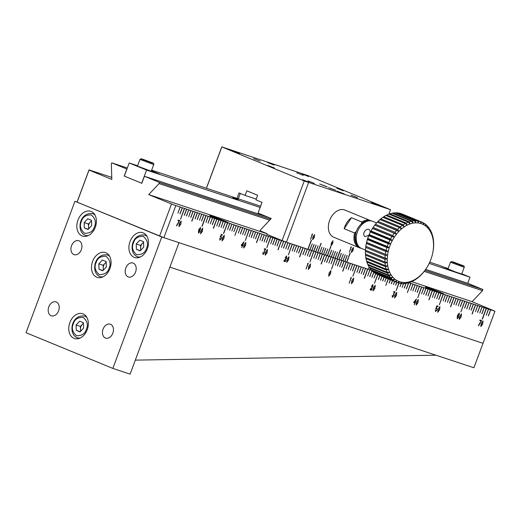 <?xml version="1.0" encoding="UTF-8"?>
<svg xmlns="http://www.w3.org/2000/svg" width="521" height="521" viewBox="0 0 521 521"><rect width="100%" height="100%" fill="white"/><g stroke="black" fill="none" stroke-linecap="round" stroke-linejoin="round"><path stroke-width="0.78" d="M408.887 282.727L410.776 283.346L407.363 292.522L410.945 283.404L412.951 284.069L410.808 290.23L413.081 284.114L415.107 284.785L412.834 290.9L415.237 284.824L417.262 285.495L415.12 291.656L417.393 285.541L419.418 286.211L417.145 292.327L419.548 286.257L421.535 286.908L417.77 297.68L421.75 286.98L423.729 287.638L421.587 293.798L423.86 287.683L425.891 288.354L423.612 294.469L426.015 288.393L428.047 289.064L425.898 295.225L428.177 289.109L430.203 289.78L427.93 295.895L430.333 289.826L432.332 290.484L428.926 299.66L432.508 290.542L434.514 291.206L432.371 297.367L434.644 291.252L436.67 291.923L434.397 298.038L436.8 291.962L438.825 292.633L436.683 298.793L438.956 292.678L440.981 293.349L438.708 299.464L441.111 293.395L443.097 294.046L439.333 304.818L443.312 294.118L445.292 294.775L443.15 300.936L445.422 294.821L447.448 295.492L445.175 301.607L447.578 295.531L449.603 296.202L447.461 302.362L449.734 296.247L451.766 296.918L449.486 303.033L451.889 296.963L453.895 297.621L450.489 306.797L454.071 297.68L456.077 298.344L453.928 304.505L456.207 298.39L458.233 299.061L455.96 305.176L458.363 299.1L460.388 299.77L458.246 305.931L460.518 299.816L462.544 300.487L460.271 306.602L462.674 300.532L464.654 301.184L460.89 311.955L464.869 301.255L466.855 301.913L464.712 308.074L466.985 301.959L469.011 302.629L466.738 308.745L469.141 302.668L471.166 303.339L469.024 309.5L471.297 303.385L473.322 304.056L471.049 310.171L473.452 304.101L475.458 304.759L472.046 313.935L475.634 304.818L477.633 305.482L475.491 311.643L477.764 305.527L479.795 306.198L477.516 312.313L479.919 306.237L481.951 306.908L479.802 313.069L482.075 306.954L484.107 307.624L481.834 313.74L484.237 307.67L486.217 308.321L482.453 319.093L486.432 308.393L488.418 309.051L486.275 315.212L488.548 309.096L490.574 309.767L488.301 315.882L490.704 309.806L494.95 311.213L483.013 343.313L178.996 242.669L130.107 374.124L112.862 368.419L26.05 332.724L74.939 201.269L163.9 237.674L483.013 343.313L473.915 367.767L169.898 267.13L178.996 242.669L161.744 236.964L74.939 201.269M135.317 360.122L436.012 355.218M319.783 184.076L327.208 186.837M87.736 218.761L84.148 222.571L84.324 227.931L88.082 229.481L91.67 225.665L91.494 220.305L87.736 218.761M88.622 228.908L88.459 224.004L84.148 222.571M84.324 227.931L88.296 229.247M88.459 224.004L91.507 220.761M88.961 228.543A4.897 3.517 -71.7 0 1 88.55 226.681A4.897 3.517 108.3 0 1 90.257 222.096A4.897 3.517 -71.7 0 1 91.52 221.132M79.667 321.183L76.086 324.993L76.261 330.353L80.019 331.897L83.601 328.087L83.432 322.727L79.667 321.183M80.553 331.323L80.397 326.42L76.086 324.993M76.261 330.353L80.234 331.669M80.397 326.42L83.445 323.183M80.898 330.965A4.897 3.517 -71.7 0 1 80.481 329.103A4.897 3.517 108.3 0 1 82.188 324.518A4.897 3.517 -71.7 0 1 83.458 323.548M161.744 236.964L112.862 368.419M133.246 263.131A7.346 5.275 108.3 0 1 135.636 271.845A7.346 5.275 108.3 0 1 128.381 276.983A7.346 5.275 108.3 0 1 125.685 268.354A7.346 5.275 108.3 0 1 132.998 263.04A7.346 5.275 108.3 0 1 133.246 263.131M110.511 324.277A7.346 5.275 108.3 0 1 112.901 332.984A7.346 5.275 108.3 0 1 105.646 338.122A7.346 5.275 108.3 0 1 102.943 329.493A7.346 5.275 108.3 0 1 110.257 324.179A7.346 5.275 108.3 0 1 110.511 324.277M56.255 301.965A7.346 5.275 108.3 0 1 58.645 310.679A7.346 5.275 108.3 0 1 51.39 315.817A7.346 5.275 108.3 0 1 48.687 307.188A7.346 5.275 108.3 0 1 56.001 301.874A7.346 5.275 108.3 0 1 56.255 301.965M78.99 240.826A7.346 5.275 108.3 0 1 81.38 249.533A7.346 5.275 108.3 0 1 74.125 254.671A7.346 5.275 108.3 0 1 71.429 246.042A7.346 5.275 108.3 0 1 78.743 240.728A7.346 5.275 108.3 0 1 78.99 240.826M143.249 232.88A13.058 9.378 -71.7 0 0 142.8 232.718A13.058 9.378 -71.7 0 0 129.801 242.161A13.058 9.378 -71.7 0 0 134.6 257.504A13.058 9.378 -71.7 0 0 147.495 248.367A13.058 9.378 -71.7 0 0 143.249 232.88M91.162 211.461A13.058 9.378 -71.7 0 0 90.719 211.298A13.058 9.378 -71.7 0 0 77.714 220.748A13.058 9.378 -71.7 0 0 82.513 236.085A13.058 9.378 -71.7 0 0 95.408 226.948A13.058 9.378 -71.7 0 0 91.162 211.461M105.835 252.744A13.058 9.378 -71.7 0 0 105.392 252.574A13.058 9.378 -71.7 0 0 92.386 262.024A13.058 9.378 -71.7 0 0 97.186 277.361A13.058 9.378 -71.7 0 0 110.081 268.23A13.058 9.378 -71.7 0 0 105.835 252.744M83.099 313.883A13.058 9.378 -71.7 0 0 82.65 313.72A13.058 9.378 -71.7 0 0 69.651 323.163A13.058 9.378 -71.7 0 0 74.444 338.507A13.058 9.378 -71.7 0 0 87.346 329.37A13.058 9.378 -71.7 0 0 83.099 313.883M334.267 189.768L330.203 188.263M337.38 191.324L344.322 193.91M338.429 191.774L343.235 193.558M343.586 193.675L337.048 191.142L343.586 193.675M390.522 209.689L308.035 175.603L221.777 146.876L304.257 180.963L390.522 209.689L388.868 214.138M309.083 182.259L302.551 179.719L309.083 182.259M378.083 205.098L371.545 202.558L378.083 205.098M308.634 176.541L302.102 174.001L308.634 176.541M239.64 153.702L233.102 151.162L239.64 153.702M326.224 186.538L319.686 183.998L326.224 186.538M328.451 187.573L335.954 190.36M357.549 197.693L351.011 195.154L357.549 197.693M303.294 175.382L296.755 172.842L303.294 175.382M343.359 190.816L336.82 188.283L343.359 190.816M260.174 161.106L253.636 158.566L260.174 161.106M314.43 183.418L307.891 180.878L314.43 183.418M274.137 165.118L267.599 162.585L274.137 165.118M274.365 167.977L267.827 165.444L274.365 167.977M221.777 146.876L206.388 188.25M304.257 180.963L282.089 240.578L266.869 234.32L267.097 233.708L260.181 230.862L260.546 229.885L271.252 218.494L258.045 213.063L262.024 202.363L255.948 199.869L257.648 195.284L246.798 190.816L245.091 195.408L239.015 192.907L236.983 198.384M206.459 188.276L221.79 147.052M331.356 242.949L331.011 245.795L332.685 243.587L333.023 240.735L331.356 242.949M351.395 246.811L349.357 252.053L351.415 246.817L350.64 247.468L351.037 247.345L349.389 252.066M351.766 249.702L351.421 252.548L353.101 250.34L353.44 247.495L351.766 249.702M312.229 234.502L310.575 239.217L312.607 233.968L311.812 234.737M312.958 236.86L312.613 239.706L314.287 237.491L314.625 234.645L312.958 236.86M369.161 267.123L368.347 269.305L346.895 262.2L350.092 252.959L346.68 262.128L344.915 261.549L347.058 255.388L344.785 261.503L342.974 260.904L345.247 254.789L342.844 260.858L341.034 260.259L343.306 254.144L340.903 260.22L339.093 259.621L341.235 253.46L338.963 259.575L337.191 258.989L340.389 249.748L336.976 258.917L335.211 258.331L337.354 252.177L335.081 258.292L333.271 257.693L335.413 251.532L333.14 257.648L331.33 257.048L333.603 250.933L331.2 257.009L329.389 256.404L331.532 250.249L329.259 256.365L327.488 255.778L330.685 246.537L327.273 255.707L325.508 255.121L327.781 249.005L325.378 255.082L323.567 254.482L325.71 248.322L323.437 254.437L321.626 253.838L323.899 247.722L321.496 253.792L319.686 253.193L321.958 247.078L319.555 253.154L317.79 252.568L320.982 243.327L317.576 252.496L315.804 251.91L318.077 245.795L315.674 251.864L313.863 251.265L316.006 245.111L313.733 251.226L311.923 250.627L314.065 244.466L311.792 250.581L309.982 249.982L312.255 243.867L309.852 249.943L308.087 249.357L311.278 240.109L307.872 249.285L286.413 242.18L308.588 182.571M240.298 193.434L238.299 198.814M245.091 195.408L256.234 199.094M258.045 213.063L261.998 202.356M323.88 247.716L321.496 253.792M321.177 243.385L317.576 252.496M318.057 245.788L315.674 251.864M316.117 245.144L313.863 251.265M282.089 240.578L286.413 242.18M350.281 253.024L346.68 262.128M347.162 255.427L344.785 261.503M337.458 252.21L335.081 258.292M163.9 237.674L175.838 205.574L180.09 206.98L177.941 213.141L180.22 207.026L182.246 207.697L179.973 213.812L182.376 207.742L184.356 208.393L180.592 219.165L184.571 208.465L186.557 209.123L184.414 215.284L186.687 209.168L188.713 209.839L186.44 215.955L188.843 209.878L190.868 210.549L188.726 216.71L190.999 210.595L193.024 211.265L190.751 217.381L193.154 211.311L195.16 211.969L191.748 221.145L195.329 212.027L197.335 212.692L195.193 218.853L197.466 212.737L199.491 213.408L197.218 219.523L199.621 213.447L201.647 214.118L199.504 220.279L201.777 214.164L203.809 214.834L201.529 220.95L203.932 214.88L205.919 215.531L202.155 226.303L206.134 215.603L208.12 216.261L205.971 222.421L208.25 216.306L210.276 216.977L208.003 223.092L210.406 217.016L212.431 217.687L210.289 223.848L212.561 217.732L214.587 218.403L212.314 224.518L214.717 218.449L216.723 219.107L213.31 228.283L216.892 219.165L218.898 219.829L216.756 225.99L219.028 219.875L221.054 220.546L218.781 226.661L221.184 220.585L223.209 221.256L221.067 227.416L223.34 221.301L225.365 221.972L223.092 228.087L225.495 222.018L227.482 222.669L223.717 233.441L227.697 222.741L229.676 223.398L227.534 229.559L229.807 223.444L231.838 224.115L229.559 230.23L231.962 224.154L233.994 224.825L231.845 230.985L234.118 224.87L236.15 225.541L233.877 231.656L236.28 225.586L238.279 226.244L234.873 235.42L238.455 226.303L240.461 226.967L238.318 233.128L240.591 227.013L242.617 227.684L240.344 233.799L242.747 227.723L244.772 228.393L242.63 234.554L244.903 228.439L246.928 229.11L244.655 235.225L247.058 229.155L249.045 229.807L245.28 240.578L249.259 229.878L251.239 230.536L249.097 236.697L251.369 230.582L253.395 231.252L251.122 237.368L253.525 231.291L255.564 231.969L253.408 238.123L255.681 232.008L257.706 232.679L255.433 238.794L257.836 232.724L259.842 233.382L256.436 242.558L260.018 233.441L262.024 234.105L259.875 240.266L262.148 234.15L264.18 234.821L261.907 240.936L264.31 234.86L266.335 235.531L264.186 241.692L266.465 235.577L268.491 236.247L266.218 242.363L268.621 236.293L270.601 236.944L266.837 247.716L270.816 237.016L272.802 237.674L270.66 243.835L272.932 237.719L274.958 238.39L272.685 244.505L275.088 238.429L277.113 239.1L274.971 245.261L277.244 239.146L279.269 239.816L276.996 245.932L279.399 239.862L281.405 240.52L277.993 249.696L281.574 240.578L283.58 241.243L281.438 247.403L283.711 241.288L285.736 241.959L283.463 248.074L285.866 241.998L287.898 242.669L285.749 248.83L288.022 242.714L290.054 243.385L287.774 249.5L290.184 243.431L292.164 244.082L288.4 254.854L292.379 244.154L294.365 244.811L292.222 250.972L294.495 244.857L296.521 245.528L294.248 251.643L296.651 245.567L298.676 246.238L296.534 252.398L298.807 246.283L300.832 246.954L298.559 253.069L300.962 247L302.968 247.657L299.555 256.833L303.137 247.716L305.143 248.38L303.001 254.541L305.273 248.426L307.299 249.097L305.026 255.212L307.429 249.136L309.454 249.806L307.312 255.967L309.585 249.852L311.61 250.523L309.337 256.638L311.74 250.568L313.727 251.22L309.962 261.991L313.942 251.291L315.928 251.949L313.779 258.11L316.052 251.995L318.084 252.665L315.811 258.781L318.214 252.705L320.239 253.375L318.09 259.536L320.369 253.421L322.395 254.092L320.122 260.207L322.525 254.137L324.531 254.795L321.118 263.971L324.7 254.854L326.706 255.518L324.563 261.679L326.836 255.564L328.862 256.234L326.589 262.35L328.992 256.273L331.017 256.944L328.875 263.105L331.148 256.99L333.271 257.693L331.03 263.815L333.303 257.706L335.29 258.357L331.525 269.129L335.504 258.429L337.484 259.087L335.342 265.248L337.615 259.132L339.64 259.803L337.367 265.918L339.77 259.842L341.802 260.513L339.653 266.674L341.926 260.559L343.958 261.229L341.678 267.345L344.081 261.275L346.087 261.933L342.681 271.109L346.263 261.991L348.269 262.656L346.12 268.816L348.399 262.701L350.425 263.372L348.152 269.487L350.555 263.411L352.58 264.082L350.438 270.243L352.71 264.127L354.736 264.798L352.463 270.913L354.866 264.844L356.846 265.495L352.867 276.195L357.067 265.567L359.047 266.224L356.905 272.385L359.177 266.27L361.203 266.941L358.93 273.056L361.333 266.98L363.358 267.651L361.216 273.812L363.489 267.696L365.514 268.367L363.241 274.482L365.644 268.413L367.65 269.07L364.238 278.247L367.826 269.129L369.832 269.793L367.683 275.954L369.956 269.839L371.629 270.392M335.524 251.571L333.14 257.648M330.881 246.602L327.273 255.707M327.761 248.999L325.378 255.075M332.685 243.587L330.991 245.788M333.004 240.728L332.665 243.574M351.017 247.338L350.62 247.586M353.101 250.34L351.401 252.542M353.414 247.482L353.075 250.334M312.587 233.962L310.549 239.204M314.287 237.491L312.593 239.693M314.606 234.639L314.267 237.485M323.548 254.469L325.82 248.361M329.37 256.397L331.643 250.288M331.304 257.042L333.583 250.927M337.172 258.983L340.584 249.813M339.067 259.608L341.34 253.499M341.008 260.253L343.28 254.137M342.948 260.897L345.221 254.782M308.061 249.344L311.473 240.174M309.962 249.976L312.235 243.861M311.903 250.614L314.176 244.505M319.666 253.186L321.939 247.071M332.912 241.021L331.473 243.001L331.128 245.515L331.473 243.001L332.912 241.021L332.795 242.812L331.128 245.515M351.883 249.761L351.538 252.268L351.883 249.761L353.303 247.768L353.205 249.566L351.538 252.268M314.515 234.925L313.075 236.912L312.73 239.419L313.075 236.912L314.515 234.925L314.391 236.723L312.73 239.419M351.909 249.767L353.323 247.775M139.817 240.181L136.235 243.991L136.411 249.351L140.169 250.894L143.75 247.084L143.581 241.724L139.817 240.181M140.709 250.321L140.546 245.417L136.235 243.991M136.411 249.351L140.383 250.666M140.546 245.417L143.594 242.18M141.048 249.963A4.897 3.517 -71.7 0 1 140.631 248.1A4.897 3.517 108.3 0 1 142.337 243.509A4.897 3.517 -71.7 0 1 143.607 242.545M366.387 221.542A13.058 9.072 112.4 0 0 356.638 230.569A13.058 9.072 112.4 0 0 357.224 243.841M321.34 184.701L326.589 186.564L321.34 184.701M322.955 185.124L325.716 186.264L322.896 185.268M102.409 260.038L98.821 263.854L98.997 269.214L102.754 270.757L106.343 266.947L106.167 261.588L102.409 260.038M103.295 270.184L103.138 265.28L98.821 263.854M98.997 269.214L102.969 270.529M103.138 265.28L106.18 262.043M103.633 269.826A4.897 3.517 -71.7 0 1 103.223 267.957A4.897 3.517 108.3 0 1 104.929 263.372A4.897 3.517 -71.7 0 1 106.193 262.408M153.734 164.545L151.246 171.233L137.485 166.114L139.967 159.426L141.002 158.755L151.416 162.428C153.343 162.904 154.118 163.614 153.734 164.545L139.967 159.426M143.789 159.726L150.621 162.337L143.789 159.726M329.572 188.088L335.928 190.334L329.572 188.088M331.389 188.752L334.795 189.898L331.389 188.752M447.975 268.882L450.457 262.213L464.218 267.332L461.736 274.02L455.374 271.929M454.279 262.512L461.105 265.117L454.279 262.512M356.468 230.992L355.882 231.871A14.034 9.756 112.4 0 0 359.334 247M368.692 220.884A14.034 9.756 112.4 0 0 361.489 223.476L360.91 224.356M355.882 231.871L354.593 232.978A14.686 10.205 112.4 0 0 359.347 247.755A14.686 10.205 112.4 0 0 361.02 248.217M361.489 223.476L361.919 222.011L351.499 217.732L344.173 228.693L354.593 232.978M371.108 220.865A14.686 10.205 112.4 0 0 370.516 220.591A14.686 10.205 112.4 0 0 370.047 220.416A14.686 10.205 112.4 0 0 361.919 222.011M370.516 220.591L344.909 210.061A14.686 10.205 112.4 0 0 344.44 209.885A14.686 10.205 112.4 0 0 329.747 220.096A14.686 10.205 112.4 0 0 333.733 237.224L359.347 247.755M344.173 228.693A14.686 10.205 -67.6 0 1 351.499 217.732M159.576 236.072L171.513 203.971L148.726 194.6L159.074 183.594L159.498 182.461L144.415 176.261L141.797 183.294L124.219 176.065L126.831 169.032L111.748 162.832L111.331 163.959L111.833 179.432L89.045 170.061L77.108 202.161M111.768 177.407L89.032 169.885L77.095 201.979M494.95 311.213L472.15 301.666L482.498 290.659L482.915 289.526L467.832 283.326L425.683 269.37M333.173 257.661L331.03 263.815M406.497 288.797L408.738 282.766L406.471 288.79M408.575 282.818L406.367 288.758M405.937 283.398L404.342 288.087L406.093 283.378M403.501 283.444L402.179 287.371L403.658 283.411M401.066 283.47L400.024 286.661L401.196 283.509M398.754 283.04L396.207 290.542L398.975 283.098M395.713 285.228L396.781 282.362L395.693 285.221M396.657 282.31L395.582 285.189M394.553 281.444L393.427 284.473L394.684 281.496M391.401 283.802L392.58 280.637L391.382 283.795M392.456 280.585L391.271 283.763M390.353 279.718L389.115 283.046L390.483 279.77M388.23 278.846L385.8 285.384L388.399 278.917M386.152 277.993L384.804 281.62L386.276 278.045M382.779 280.949L384.179 277.179L382.753 280.936M384.055 277.126L382.648 280.904M381.952 276.267L380.493 280.194L382.075 276.319M378.467 279.523L379.978 275.453L378.441 279.51M379.855 275.401L378.337 279.477M377.712 274.521L374.43 283.333L377.92 274.606M375.7 273.538L374.026 278.051L375.83 273.59M373.739 272.294L371.87 277.335L373.857 272.385M371.916 270.686L369.708 276.625L372.027 270.796M329.07 273.05L328.692 276.215L330.555 273.759L330.926 270.594L329.07 273.05M308.706 266.309L308.328 269.474L310.184 267.019L310.562 263.854L308.706 266.309M307.898 263.691L306.061 268.934L308.321 263.098L307.429 263.952M287.149 259.171L286.765 262.337L288.627 259.881L288.999 256.716L287.149 259.171M285.69 258.937L284.127 260.454L283.912 261.288L285.443 261.451L285.847 260.279L285.241 261.295L284.108 260.982L286.537 258.292L286.628 255.967L285.085 257.96L286.504 256.332L286.7 257.263L285.69 258.937M285.163 261.653L283.906 261.288M265.586 252.034L265.202 255.199L267.065 252.744L267.442 249.579L265.586 252.034M264.036 251.324L264.414 252.405L263.138 254.137L262.805 252.861L263.027 254.463L264.427 252.945L264.368 250.972L265.703 249.299L265.638 248.888L264.277 248.843L264.31 249.22L265.384 249.331L264.017 251.311M244.023 244.896L243.639 248.061L245.502 245.606L245.879 242.441L244.023 244.896M241.783 247.455L242.532 245.704L243.073 245.645L242.636 245.424L243.984 241.803L241.321 245.026L241.269 245.554L242.337 245.691L241.783 247.455M241.79 247.625L241.946 247.28L241.764 247.612M222.46 237.758L222.083 240.923L223.939 238.468L224.317 235.303L222.46 237.758M221.223 234.593L220.188 237.153L221.191 236.821L221.197 238.416L220.012 239.862L219.784 238.253L219.921 240.188L221.314 238.611L221.308 236.508L220.578 236.768L221.262 234.991L222.584 235.01L221.373 234.294L221.223 234.593M219.901 240.181L221.314 238.611M200.898 230.621L200.52 233.786L202.376 231.331L202.754 228.165L200.898 230.621M198.488 233.108L199.602 231.956L199.738 229.435L198.794 230.119L200.429 227.742L200.526 229.292L200.533 227.43L198.761 229.683L198.488 233.108M179.341 223.483L178.957 226.648L180.82 224.193L181.191 221.028L179.341 223.483M176.723 225.163L176.678 225.958L179.608 220.429L177.98 220.149L178.039 220.637L179.296 220.969L176.723 225.163M179.276 220.963L178.019 220.624M178.82 220.487L178.097 220.207M351.831 280.585L351.447 283.75L353.31 281.294L353.687 278.129L351.831 280.585M351.421 277.367L349.155 283.196L351.441 277.374L350.581 278.097L351.017 277.967L349.187 283.209M373.394 287.722L373.01 290.887L374.873 288.432L375.244 285.267L373.394 287.722M371.935 287.488L370.379 289.005L370.157 289.839L371.694 290.002L372.092 288.829L371.486 289.845L370.353 289.533L372.782 286.843L372.873 284.518L371.336 286.504L372.749 284.883L372.945 285.814L371.935 287.488M394.951 294.86L394.573 298.025L396.429 295.57L396.807 292.405L394.951 294.86M393.407 294.15L393.778 295.231L392.502 296.963L392.176 295.687L392.398 297.289L393.798 295.772L393.739 293.798L395.068 292.125L395.003 291.714L393.642 291.669L393.681 292.047L394.755 292.157L393.381 294.137M416.513 301.998L416.136 305.163L417.992 302.708L418.37 299.542L416.513 301.998M414.273 304.557L415.022 302.805L415.563 302.747L415.126 302.525L416.474 298.904L413.811 302.128L413.759 302.655L414.833 302.792L414.273 304.557M414.28 304.726L414.436 304.381L414.26 304.713M438.076 309.135L437.692 312.3L439.555 309.845L439.932 306.68L438.076 309.135M436.832 305.97L435.803 308.53L436.806 308.198L436.813 309.793L435.628 311.239L435.4 309.63L435.536 311.565L436.93 309.988L436.924 307.885L436.194 308.145L436.872 306.368L438.2 306.387L436.989 305.671L436.832 305.97M436.904 307.872L436.904 309.982L435.504 311.551M459.639 316.273L459.255 319.438L461.118 316.983L461.495 313.818L459.639 316.273M457.223 318.761L458.337 317.608L458.473 315.088L457.529 315.772L459.164 313.395L459.268 314.945L459.268 313.082L457.497 315.335L457.223 318.761L458.337 317.608M481.202 323.411L480.818 326.576L482.68 324.121L483.052 320.956L481.202 323.411M478.584 325.091L478.532 325.885L481.469 320.356L479.841 320.076L479.9 320.565L481.157 320.897L478.584 325.091M481.137 320.89L479.88 320.552M480.681 320.415L479.958 320.135M111.748 162.832L127.345 167.996M141.803 183.288L124.219 176.065M268.185 217.231L144.415 176.261M482.915 289.526L424.993 270.353M270.562 219.23L159.498 182.461M159.074 183.594L269.65 220.201M424.185 271.356L482.498 290.659M472.15 301.666L411.714 281.659M369.636 267.729L369.011 267.52M267.071 233.779L148.726 194.6M441.033 293.193A9.788 0.345 20.4 0 0 443.697 293.929A9.788 0.345 20.4 0 0 434.644 290.19A9.788 0.345 20.4 0 0 425.344 287.104A9.788 0.345 20.4 0 0 430.965 289.533A9.788 0.345 20.4 0 0 441.033 293.193M225.417 221.816A9.788 0.345 20.4 0 0 228.081 222.552A9.788 0.345 20.4 0 0 219.028 218.813A9.788 0.345 20.4 0 0 209.729 215.727A9.788 0.345 20.4 0 0 215.355 218.156A9.788 0.345 20.4 0 0 225.417 221.816M407.363 292.515L410.776 283.346M415.12 291.656L417.262 285.495M417.275 292.366L419.418 286.211M438.806 292.626L436.683 298.793M445.305 301.646L447.448 295.492M449.584 296.195L447.461 302.362M458.206 299.047L455.96 305.169M466.836 301.906L464.582 308.028M466.868 308.784L469.011 302.629M482.238 319.021L486.217 308.321M488.398 309.044L486.275 315.212M175.838 205.574L171.513 203.971M180.592 219.165L184.356 208.393M186.538 209.116L184.284 215.238M188.693 209.826L186.57 215.994M197.316 212.685L195.062 218.807M197.348 219.562L199.491 213.408M201.94 226.231L205.919 215.531M208.094 216.254L205.971 222.421M218.879 219.823L216.756 225.99M227.534 229.559L229.676 223.398M246.908 229.103L244.655 235.225M255.544 231.962L253.408 238.123M255.564 238.833L257.706 232.679M268.471 236.241L266.348 242.402M277.094 239.093L274.841 245.215M279.249 239.81L277.126 245.971M278.168 249.748L281.405 240.52M331.128 256.983L328.875 263.105M328.966 256.267L326.719 262.389M326.81 255.557L324.433 261.633M324.681 254.847L321.288 264.023M322.499 254.124L320.252 260.246M320.343 253.414L318.09 259.536M318.188 252.698L315.811 258.774M316.032 251.988L313.779 258.11M313.922 251.285L309.962 261.991M311.721 250.555L309.467 256.677M309.565 249.846L307.312 255.967M307.41 249.129L305.026 255.205M305.254 248.419L302.87 254.495M303.118 247.709L299.731 256.886M300.936 246.987L298.689 253.108M298.78 246.277L296.534 252.398M296.625 245.56L294.248 251.636M294.469 244.85L292.222 250.972M292.359 244.147L288.4 254.854M290.158 243.418L287.905 249.539M288.002 242.708L285.749 248.83M285.847 241.991L283.593 248.113M283.691 241.275L281.438 247.403M275.068 238.423L272.815 244.544M272.913 237.706L270.66 243.835M270.796 237.009L266.837 247.716M266.439 235.57L264.062 241.646M264.284 234.854L262.03 240.976M262.128 234.137L259.875 240.266M259.992 233.434L256.606 242.61M253.506 231.285L251.252 237.407M251.35 230.569L249.097 236.697M249.233 229.872L245.28 240.578M244.883 228.432L242.63 234.554M242.721 227.716L240.474 233.838M240.565 227L238.318 233.128M238.436 226.296L234.873 235.414M236.254 225.573L233.877 231.656M234.098 224.864L231.845 230.985M231.943 224.147L229.689 230.269M227.677 222.734L223.502 233.369M225.476 222.005L223.092 228.087M223.32 221.295L221.067 227.416M221.165 220.578L218.911 226.7M216.873 219.159L213.48 228.335M214.691 218.436L212.444 224.558M212.535 217.726L210.289 223.848M210.38 217.01L208.126 223.131M203.913 214.867L201.66 220.989M201.757 214.157L199.504 220.279M195.31 212.021L191.923 221.197M193.135 211.298L190.881 217.42M190.979 210.588L188.726 216.71M182.35 207.729L180.097 213.851M180.194 207.019L177.941 213.141M488.431 315.921L490.678 309.8M481.958 313.779L484.211 307.657M479.802 313.069L482.055 306.947M477.646 312.353L479.9 306.231M475.491 311.643L477.744 305.514M472.221 313.987L475.608 304.811M471.179 310.21L473.433 304.088M469.024 309.5L471.277 303.378M460.89 311.955L464.849 301.249M460.401 306.641L462.648 300.519M458.246 305.931L460.492 299.809M453.804 304.459L456.181 298.377M450.658 306.849L454.045 297.673M449.616 303.072L451.87 296.95M443.15 300.936L445.403 294.808M439.333 304.818L443.286 294.111M438.838 299.503L441.092 293.382M434.397 298.032L436.774 291.955M432.371 297.367L434.618 291.239M429.096 299.712L432.489 290.536M428.054 295.935L430.307 289.813M425.774 295.179L428.151 289.103M423.619 294.463L425.996 288.387M421.587 293.798L423.84 287.67M417.77 297.68L421.73 286.973M412.834 290.894L415.217 284.818M410.808 290.23L413.062 284.101M404.211 288.041L406.061 283.378M402.179 287.371L403.632 283.404M400.024 286.661L401.177 283.502M396.207 290.542L398.956 283.092M393.557 284.518L394.657 281.49M389.246 283.092L390.457 279.764M385.8 285.378L388.379 278.904M384.804 281.62L386.256 278.032M380.623 280.233L382.056 276.306M374.43 283.333L377.901 274.6M374.026 278.051L375.804 273.577M371.994 277.38L373.837 272.366M369.838 276.664L372.007 270.777M367.683 275.954L369.936 269.826M364.413 278.299L367.8 269.123M363.371 274.521L365.625 268.4M361.216 273.812L363.469 267.69M359.06 273.095L361.313 266.973M356.905 272.385L359.158 266.264M352.873 276.195L357.041 265.56M352.593 270.953L354.84 264.831M350.438 270.243L352.684 264.121M348.282 269.526L350.529 263.405M345.996 268.771L348.373 262.695M342.851 271.161L346.237 261.985M341.809 267.384L344.062 261.262M339.653 266.674L341.906 260.552M337.497 265.957L339.751 259.836M335.342 265.248L337.595 259.126M331.525 269.129L335.478 258.423M330.907 270.581L330.529 273.746L328.666 276.202M310.184 267.019L308.302 269.461M310.542 263.841L310.164 267.006M308.295 263.092L306.029 268.921M288.627 259.881L286.745 262.324M288.979 256.703L288.601 259.868M285.182 257.986L286.504 256.332M286.609 255.961L286.537 258.292M286.517 258.279L285.306 259.412M285.287 259.406L284.258 260.617M284.238 260.611L284.108 260.982M285.827 260.272L285.423 261.444M267.065 252.744L265.182 255.186M267.416 249.566L267.039 252.731M264.818 249.214L265.384 249.331M264.798 249.201L264.31 249.207M265.677 249.292L264.368 250.972M264.349 250.959L264.427 252.945M264.407 252.939L263.007 254.456M262.975 252.529L263.138 254.137M245.502 245.606L243.62 248.048M245.853 242.428L245.482 245.593M242.317 245.684L241.438 245.469M243.958 241.79L242.636 245.424M243.053 245.638L242.532 245.704M242.506 245.697L241.92 247.273M224.297 235.29L223.919 238.455L222.057 240.91M222.48 235.134L221.262 234.991M221.236 234.978L220.578 236.768M221.288 236.495L221.288 238.605M219.829 238.266L220.012 239.862M220.513 237.127L221.191 236.821M202.376 231.331L200.494 233.773M202.734 228.152L202.356 231.317M199.712 229.429L199.602 231.956M199.576 231.949L198.468 233.102M200.513 227.416L200.526 229.292M200.429 227.742L198.924 229.781M198.905 229.768L198.794 230.119M180.82 224.193L178.937 226.635M181.171 221.015L180.794 224.18M179.589 220.448L179.439 221.099M179.413 221.086L176.814 225.58M176.795 225.573L176.678 225.958M353.31 281.294L351.428 283.737M353.661 278.116L353.29 281.281M350.555 278.227L351.017 277.967M374.873 288.432L372.99 290.874M375.224 285.254L374.846 288.419M372.73 284.876L371.538 286.25M372.854 284.512L372.782 286.843L371.955 287.794M371.935 287.781L370.353 289.533M372.072 288.823L371.668 289.995M371.388 290.197L370.151 289.839M396.787 292.392L396.409 295.557L394.547 298.012M394.189 292.04L394.755 292.157M394.169 292.027L393.674 292.034M394.983 291.708L395.068 292.125M395.048 292.118L393.739 293.798M393.713 293.785L393.798 295.772M393.778 295.765L392.372 297.283M392.346 295.355L392.502 296.963M417.992 302.708L416.11 305.15M418.35 299.529L417.972 302.694M413.928 302.571L414.833 302.792M416.448 298.891L415.126 302.525M415.458 302.87L414.996 302.799L414.416 304.375M439.555 309.845L437.673 312.287M439.906 306.667L439.535 309.832M438.089 306.511L436.872 306.368M436.852 306.355L436.194 308.145M435.608 311.232L435.445 309.643M436.787 308.191L436.129 308.504M461.118 316.983L459.235 319.425M461.469 313.805L461.098 316.97M458.454 315.081L458.317 317.602M459.248 313.069L459.268 314.945M459.144 313.382L457.666 315.433M457.64 315.42L457.529 315.772M482.68 324.121L480.798 326.563M483.032 320.943L482.654 324.108M481.45 320.376L481.521 320.877M481.274 321.014L478.532 325.885M329.207 273.115L328.823 275.902L329.207 273.115L330.783 270.9L330.672 272.9L328.823 275.902M308.842 266.374L308.458 269.162L308.842 266.374L310.418 264.16L310.301 266.159L308.458 269.162M287.279 259.237L286.895 262.024L287.279 259.237L288.855 257.022L288.745 259.022L286.895 262.024M265.717 252.099L265.332 254.886L265.717 252.099L267.293 249.885L267.182 251.884L265.332 254.886M244.154 244.961L243.75 247.735L244.154 244.961L245.73 242.747L245.619 244.746L243.769 247.749M243.515 242.473L241.536 245.17L243.515 242.473M222.597 237.823L222.206 240.611L222.597 237.823L224.173 235.609L224.056 237.609L222.206 240.611M201.034 230.686L200.65 233.473L201.034 230.686L202.61 228.472L202.493 230.471L200.65 233.473M198.508 231.064L198.553 232.77L198.508 231.064L199.602 229.754L199.83 230.777L198.553 232.77M181.067 221.34L179.471 223.548L179.087 226.335L179.471 223.548L181.067 221.34L180.937 223.333L179.087 226.335M351.962 280.65L351.577 283.437L351.962 280.65L353.538 278.435L353.427 280.435L351.577 283.437M373.524 287.787L373.14 290.575L373.524 287.787L375.1 285.573L374.99 287.572L373.14 290.575M395.087 294.925L394.703 297.712L395.087 294.925L396.663 292.711L396.553 294.71L394.703 297.712M416.65 302.063L416.266 304.85L416.65 302.063L418.226 299.849L418.109 301.848L416.266 304.85M416.012 299.575L414.026 302.271L416.012 299.575L414.944 302.506L414.045 302.278M438.207 309.2L437.822 311.988L438.207 309.2L439.783 306.986L439.672 308.986L437.822 311.988M461.372 314.13L459.769 316.338L459.385 319.126L459.769 316.338L461.372 314.13L461.235 316.123L459.385 319.126M457.243 316.716L457.288 318.422L457.243 316.716L458.337 315.407L458.565 316.429L457.288 318.422M482.928 321.268L481.332 323.476L480.948 326.263L481.332 323.476L482.928 321.268L482.798 323.261L480.948 326.263M329.226 273.121L330.802 270.907M308.862 266.381L310.438 264.167M287.299 259.243L288.875 257.029M265.743 252.105L267.312 249.891M244.18 244.968L245.756 242.753M243.541 242.486L242.454 245.404L241.555 245.176M222.617 237.83L224.193 235.616M201.054 230.692L202.63 228.478M198.527 231.07L199.621 229.761M351.988 280.656L353.564 278.442M373.544 287.794L375.12 285.58M395.107 294.932L396.683 292.717M416.67 302.069L418.246 299.855M438.233 309.207L439.809 306.993M457.269 316.722L458.363 315.413M429.18 263.398L470.001 277.165L467.721 283.287M141.686 183.249L146.577 170.1L260.116 207.43M124.33 176.111L129.215 162.962L146.577 170.1M151.657 170.133L260.572 206.192M429.747 262.193L439.789 265.515L457.145 272.659M443 266.837L448.106 268.53M129.215 162.962L137.622 165.743M470.001 277.165L461.814 273.799M232.796 197.693L238.143 199.589L232.796 197.693M159.602 174.157L151.416 170.79M151.331 171.018L159.517 174.385M365.403 251.304A32.634 22.683 112.4 0 0 365.442 254.007L384.973 262.037L387.305 262.506A31.006 21.55 -67.6 0 1 387.253 258.898L384.934 259.334A32.634 22.683 112.4 0 0 384.973 262.037L387.305 262.506L385.045 263.112A32.634 22.683 112.4 0 0 385.358 265.697L387.722 265.957A31.006 21.55 -67.6 0 1 387.305 262.506A31.006 21.55 -67.6 0 1 387.253 258.898A31.006 21.55 -67.6 0 1 387.572 255.192L385.214 255.446A32.634 22.683 112.4 0 0 384.973 258.221L387.253 258.898L384.934 259.334L365.403 251.304L365.553 249.976L365.403 251.304A32.634 22.683 112.4 0 0 365.442 254.007L384.973 262.037A32.634 22.683 112.4 0 1 384.934 259.334L365.403 251.304M365.514 255.082A32.634 22.683 112.4 0 0 365.82 257.667L385.358 265.697L387.722 265.957L385.533 266.719A32.634 22.683 112.4 0 0 386.113 269.142L388.49 269.201A31.006 21.55 -67.6 0 1 387.722 265.957A31.006 21.55 -67.6 0 1 387.305 262.506L385.045 263.112L365.514 255.082L365.605 253.584L365.514 255.082A32.634 22.683 112.4 0 0 365.82 257.667L385.358 265.697A32.634 22.683 112.4 0 1 385.045 263.112L365.514 255.082M366.002 258.683A32.634 22.683 112.4 0 0 366.582 261.112L386.113 269.142L388.49 269.201L386.4 270.093A32.634 22.683 112.4 0 0 387.24 272.327L389.61 272.177A31.006 21.55 -67.6 0 1 388.49 269.201A31.006 21.55 -67.6 0 1 387.722 265.957L385.533 266.719L366.002 258.683L366.009 257.745L366.002 258.683A32.634 22.683 112.4 0 0 366.582 261.112L386.113 269.142A32.634 22.683 112.4 0 1 385.533 266.719L366.002 258.683M366.869 262.063A32.634 22.683 112.4 0 0 367.709 264.297L387.24 272.327L389.61 272.177L387.631 273.186A32.634 22.683 112.4 0 0 388.712 275.186L391.056 274.854A31.006 21.55 -67.6 0 1 389.61 272.177A31.006 21.55 -67.6 0 1 388.49 269.201L386.4 270.093L366.869 262.063L366.83 261.216L366.869 262.063A32.634 22.683 112.4 0 0 367.709 264.297L387.24 272.327A32.634 22.683 112.4 0 1 386.4 270.093L366.869 262.063M368.1 265.156A32.634 22.683 112.4 0 0 369.181 267.156L388.712 275.186L391.056 274.854L389.2 275.948A32.634 22.683 112.4 0 0 390.509 277.693L392.808 277.172A31.006 21.55 -67.6 0 1 391.056 274.854A31.006 21.55 -67.6 0 1 389.61 272.177L387.631 273.186L368.1 265.156L368.021 264.427L368.1 265.156A32.634 22.683 112.4 0 0 369.181 267.156L388.712 275.186A32.634 22.683 112.4 0 1 387.631 273.186L368.1 265.156M369.669 267.918A32.634 22.683 112.4 0 0 370.978 269.657L390.509 277.693L392.808 277.172L391.082 278.338A32.634 22.683 112.4 0 0 392.606 279.79L394.833 279.113A31.006 21.55 -67.6 0 1 392.808 277.172A31.006 21.55 -67.6 0 1 391.056 274.854L389.2 275.948L369.669 267.918L369.571 267.319L369.669 267.918A32.634 22.683 112.4 0 0 370.978 269.657L390.509 277.693A32.634 22.683 112.4 0 1 389.2 275.948L369.669 267.918M371.551 270.308A32.634 22.683 112.4 0 0 373.069 271.76L392.606 279.79L394.833 279.113L393.257 280.318A32.634 22.683 112.4 0 0 394.964 281.457L397.106 280.63A31.006 21.55 -67.6 0 1 394.833 279.113A31.006 21.55 -67.6 0 1 392.808 277.172L391.082 278.338L371.551 270.308L371.453 269.852L371.551 270.308A32.634 22.683 112.4 0 0 373.069 271.76L392.606 279.79A32.634 22.683 112.4 0 1 391.082 278.338L371.551 270.308M373.726 272.288A32.634 22.683 112.4 0 0 375.426 273.421L394.964 281.457L397.106 280.63L395.686 281.848A32.634 22.683 112.4 0 0 396.891 282.408A32.634 22.683 112.4 0 0 397.543 282.656L399.587 281.711A31.006 21.55 -67.6 0 1 397.106 280.63A31.006 21.55 -67.6 0 1 394.833 279.113L393.257 280.318L373.726 272.288A32.634 22.683 112.4 0 0 375.426 273.421L394.964 281.457A32.634 22.683 112.4 0 1 393.257 280.318L373.726 272.288M376.155 273.818A32.634 22.683 112.4 0 0 377.36 274.378A32.634 22.683 112.4 0 1 376.155 273.818L395.686 281.848A32.634 22.683 112.4 0 0 396.891 282.408A32.634 22.683 112.4 0 0 397.543 282.656L399.587 281.711L398.324 282.916A32.634 22.683 112.4 0 0 400.31 283.385L402.238 282.33A31.006 21.55 -67.6 0 1 399.587 281.711A31.006 21.55 -67.6 0 1 397.106 280.63L395.686 281.848L376.155 273.818M365.677 247.416A32.634 22.683 112.4 0 0 365.442 250.191L387.253 258.898A31.006 21.55 -67.6 0 1 387.572 255.192A31.006 21.55 -67.6 0 1 388.243 251.448L385.866 251.506A32.634 22.683 112.4 0 0 385.364 254.313L387.572 255.192L385.214 255.446L365.677 247.416L365.866 246.27L365.677 247.416A32.634 22.683 112.4 0 0 365.442 250.191L384.973 258.221A32.634 22.683 112.4 0 1 385.214 255.446L365.677 247.416M366.543 242.525A31.006 21.55 112.4 0 0 366.4 243.164L366.315 243.581A32.634 22.683 112.4 0 0 365.833 246.283L387.572 255.192A31.006 21.55 -67.6 0 1 388.243 251.448A31.006 21.55 -67.6 0 1 389.265 247.722L386.895 247.579A32.634 22.683 112.4 0 0 386.126 250.373L388.243 251.448L385.866 251.506L366.335 243.476A32.634 22.683 112.4 0 0 366.315 243.581A32.634 22.683 112.4 0 0 365.833 246.283L385.364 254.313A32.634 22.683 112.4 0 1 385.866 251.506L366.335 243.476L366.595 242.337L388.243 251.448A31.006 21.55 -67.6 0 1 389.265 247.722A31.006 21.55 -67.6 0 1 390.62 244.075L388.269 243.724A32.634 22.683 112.4 0 0 387.253 246.459L389.265 247.722L386.895 247.579L367.357 239.549A32.634 22.683 112.4 0 0 366.595 242.337L386.126 250.373A32.634 22.683 112.4 0 1 386.895 247.579L367.357 239.549L367.565 238.8A31.006 21.55 112.4 0 0 366.543 242.525L388.243 251.448L366.543 242.525A31.006 21.55 112.4 0 0 366.4 243.164L366.315 243.581A32.634 22.683 112.4 0 1 366.335 243.476L366.595 242.337A32.634 22.683 112.4 0 1 367.357 239.549L367.722 238.429L387.253 246.459L389.265 247.722A31.006 21.55 -67.6 0 1 390.62 244.075A31.006 21.55 -67.6 0 1 392.293 240.565L389.982 240.005A32.634 22.683 112.4 0 0 388.731 242.636L390.62 244.075L388.269 243.724L368.738 235.694A32.634 22.683 112.4 0 0 367.722 238.429L387.253 246.459A32.634 22.683 112.4 0 1 388.269 243.724L368.738 235.694L368.92 235.153A31.006 21.55 112.4 0 0 367.565 238.8L389.265 247.722L367.565 238.8A31.006 21.55 112.4 0 0 366.543 242.525M370.587 231.643A31.006 21.55 112.4 0 0 368.92 235.153L369.2 234.606L388.731 242.636L390.62 244.075A31.006 21.55 -67.6 0 1 392.293 240.565A31.006 21.55 -67.6 0 1 394.247 237.244L391.994 236.475A32.634 22.683 112.4 0 0 390.535 238.963L392.293 240.565L389.982 240.005L370.451 231.975A32.634 22.683 112.4 0 0 369.2 234.606L388.731 242.636A32.634 22.683 112.4 0 1 389.982 240.005L370.451 231.975L370.998 230.933L390.535 238.963L392.293 240.565A31.006 21.55 -67.6 0 1 394.247 237.244A31.006 21.55 -67.6 0 1 396.455 234.17L394.28 233.2A32.634 22.683 112.4 0 0 392.632 235.505L394.247 237.244L391.994 236.475L372.463 228.445A32.634 22.683 112.4 0 0 370.998 230.933L390.535 238.963A32.634 22.683 112.4 0 1 391.994 236.475L372.463 228.445L373.095 227.469L392.632 235.505L394.247 237.244A31.006 21.55 -67.6 0 1 396.455 234.17A31.006 21.55 -67.6 0 1 398.878 231.383L396.807 230.217A32.634 22.683 112.4 0 0 394.99 232.307L396.455 234.17L374.749 225.163A32.634 22.683 112.4 0 0 373.095 227.469L392.632 235.505A32.634 22.683 112.4 0 1 394.28 233.2L374.749 225.163A32.634 22.683 112.4 0 0 373.095 227.469L372.541 228.322L394.247 237.244L372.463 228.445A32.634 22.683 112.4 0 0 370.998 230.933L370.587 231.643L392.293 240.565L370.587 231.643A31.006 21.55 112.4 0 0 368.92 235.153L390.62 244.075L368.92 235.153A31.006 21.55 112.4 0 0 367.565 238.8L367.722 238.429A32.634 22.683 112.4 0 1 368.738 235.694L369.2 234.606A32.634 22.683 112.4 0 1 370.451 231.975L370.587 231.643A31.006 21.55 112.4 0 1 372.437 228.478A31.006 21.55 112.4 0 0 370.587 231.643M374.749 225.241L375.459 224.271L394.99 232.307L396.455 234.17A31.006 21.55 -67.6 0 1 398.878 231.383A31.006 21.55 -67.6 0 1 401.489 228.934L399.529 227.586A32.634 22.683 112.4 0 0 397.575 229.422L398.878 231.383L377.276 222.187A32.634 22.683 112.4 0 0 375.459 224.271L394.99 232.307A32.634 22.683 112.4 0 1 396.807 230.217L377.276 222.187A32.634 22.683 112.4 0 0 375.459 224.271L374.749 225.241M377.178 222.46L378.044 221.386L397.575 229.422L398.878 231.383A31.006 21.55 -67.6 0 1 401.489 228.934A31.006 21.55 -67.6 0 1 404.237 226.856L402.407 225.339A32.634 22.683 112.4 0 0 400.343 226.895L401.489 228.934L399.529 227.586L379.998 219.556A32.634 22.683 112.4 0 0 378.044 221.386L397.575 229.422A32.634 22.683 112.4 0 1 399.529 227.586L379.998 219.556A32.634 22.683 112.4 0 0 378.044 221.386L377.178 222.46M379.789 220.005L380.812 218.866L400.343 226.895L401.489 228.934A31.006 21.55 -67.6 0 1 404.237 226.856A31.006 21.55 -67.6 0 1 407.083 225.189L405.39 223.522A32.634 22.683 112.4 0 0 403.261 224.772L404.237 226.856L402.407 225.339L382.87 217.309A32.634 22.683 112.4 0 0 380.812 218.866L400.343 226.895A32.634 22.683 112.4 0 1 402.407 225.339L382.87 217.309A32.634 22.683 112.4 0 0 380.812 218.866L379.789 220.005M383.072 217.394L383.723 216.736L403.261 224.772L404.237 226.856A31.006 21.55 -67.6 0 1 407.083 225.189A31.006 21.55 -67.6 0 1 409.981 223.952L408.438 222.154A32.634 22.683 112.4 0 0 406.263 223.079L407.083 225.189L405.39 223.522L385.859 215.492A32.634 22.683 112.4 0 0 383.723 216.736L403.261 224.772A32.634 22.683 112.4 0 1 405.39 223.522L385.859 215.492A32.634 22.683 112.4 0 0 383.723 216.736L383.072 217.394M386.12 215.596L386.732 215.049L406.263 223.079L407.083 225.189A31.006 21.55 -67.6 0 1 409.981 223.952A31.006 21.55 -67.6 0 1 412.886 223.17L411.499 221.262A32.634 22.683 112.4 0 0 409.317 221.848L409.981 223.952L408.438 222.154L388.907 214.124A32.634 22.683 112.4 0 0 386.732 215.049L406.263 223.079A32.634 22.683 112.4 0 1 408.438 222.154L388.907 214.124A32.634 22.683 112.4 0 0 386.732 215.049L386.12 215.596M389.239 214.261L389.786 213.812L409.317 221.848L409.981 223.952A31.006 21.55 -67.6 0 1 412.886 223.17A31.006 21.55 -67.6 0 1 415.751 222.851L414.521 220.852A32.634 22.683 112.4 0 0 412.378 221.093L412.886 223.17L411.499 221.262L391.961 213.226A32.634 22.683 112.4 0 0 389.786 213.812L409.317 221.848A32.634 22.683 112.4 0 1 411.499 221.262L391.961 213.226A32.634 22.683 112.4 0 0 389.786 213.812L389.239 214.261M392.372 213.395L392.841 213.063L412.378 221.093L412.886 223.17A31.006 21.55 -67.6 0 1 415.751 222.851A31.006 21.55 -67.6 0 1 418.539 223.008L417.464 220.943A32.634 22.683 112.4 0 0 415.38 220.832L415.751 222.851L414.521 220.852L394.99 212.822A32.634 22.683 112.4 0 0 392.841 213.063L412.378 221.093A32.634 22.683 112.4 0 1 414.521 220.852L394.99 212.822A32.634 22.683 112.4 0 0 392.841 213.063L392.372 213.395M395.485 213.03L395.849 212.796L415.38 220.832L415.751 222.851A31.006 21.55 -67.6 0 1 418.539 223.008A31.006 21.55 -67.6 0 1 421.189 223.626L420.278 221.529A32.634 22.683 112.4 0 0 418.291 221.06L418.539 223.008L417.464 220.943L397.933 212.913A32.634 22.683 112.4 0 0 395.849 212.796L415.38 220.832A32.634 22.683 112.4 0 1 417.464 220.943L397.933 212.913A32.634 22.683 112.4 0 0 395.849 212.796L395.485 213.03M398.526 213.161L418.291 221.06L418.539 223.008A31.006 21.55 -67.6 0 1 421.189 223.626A31.006 21.55 -67.6 0 1 423.671 224.707A31.006 21.55 -67.6 0 1 425.944 226.225A31.006 21.55 -67.6 0 1 427.969 228.159A31.006 21.55 -67.6 0 1 429.721 230.484A31.006 21.55 -67.6 0 1 431.167 233.161A31.006 21.55 -67.6 0 1 432.28 236.137A31.006 21.55 -67.6 0 1 433.055 239.38A31.006 21.55 -67.6 0 1 433.472 242.832A31.006 21.55 -67.6 0 1 433.518 246.44A31.006 21.55 -67.6 0 1 433.205 250.145A31.006 21.55 -67.6 0 1 432.671 253.245A31.006 21.55 -67.6 0 1 432.534 253.89A31.006 21.55 -67.6 0 1 431.512 257.615A31.006 21.55 -67.6 0 1 430.151 261.262A31.006 21.55 -67.6 0 1 428.483 264.772A31.006 21.55 -67.6 0 1 426.634 267.931A31.006 21.55 -67.6 0 1 426.53 268.094A31.006 21.55 -67.6 0 1 424.322 271.167A31.006 21.55 -67.6 0 1 421.893 273.955A31.006 21.55 -67.6 0 1 419.288 276.404A31.006 21.55 -67.6 0 1 416.533 278.481A31.006 21.55 -67.6 0 1 413.687 280.148A31.006 21.55 -67.6 0 1 410.789 281.386A31.006 21.55 -67.6 0 1 407.884 282.167A31.006 21.55 -67.6 0 1 405.019 282.486A31.006 21.55 -67.6 0 1 402.238 282.33L401.137 283.502A32.634 22.683 112.4 0 0 403.221 283.613L405.019 282.486L404.081 283.587A32.634 22.683 112.4 0 0 406.23 283.352L407.884 282.167L407.109 283.183A32.634 22.683 112.4 0 0 409.285 282.597L410.789 281.386L410.17 282.291A32.634 22.683 112.4 0 0 412.339 281.366L413.687 280.148L413.218 280.923A32.634 22.683 112.4 0 0 415.348 279.673L416.533 278.481L416.201 279.106A32.634 22.683 112.4 0 0 418.259 277.55L419.073 276.859A32.634 22.683 112.4 0 0 421.027 275.023L421.795 274.228A32.634 22.683 112.4 0 0 423.619 272.138L424.322 271.246A32.634 22.683 112.4 0 0 425.976 268.94L426.53 268.094A31.006 21.55 -67.6 0 1 424.322 271.167A31.006 21.55 -67.6 0 1 421.893 273.955A31.006 21.55 -67.6 0 1 419.288 276.404A31.006 21.55 -67.6 0 1 416.533 278.481A31.006 21.55 -67.6 0 1 413.687 280.148A31.006 21.55 -67.6 0 1 410.789 281.386A31.006 21.55 -67.6 0 1 407.884 282.167A31.006 21.55 -67.6 0 1 405.019 282.486A31.006 21.55 -67.6 0 1 402.238 282.33A31.006 21.55 -67.6 0 1 399.587 281.711L398.324 282.916L397.614 282.623L398.324 282.916A32.634 22.683 112.4 0 0 400.31 283.385L402.238 282.33L401.137 283.502L400.545 283.255L401.137 283.502A32.634 22.683 112.4 0 0 403.221 283.613L405.019 282.486L404.081 283.587L403.586 283.385L404.081 283.587A32.634 22.683 112.4 0 0 406.23 283.352L407.884 282.167L407.109 283.183L406.699 283.014L407.109 283.183A32.634 22.683 112.4 0 0 409.285 282.597L410.789 281.386L409.838 282.154L410.17 282.291A32.634 22.683 112.4 0 0 412.339 281.366L413.687 280.148L413.218 280.923A32.634 22.683 112.4 0 0 415.348 279.673L416.533 278.481L416.201 279.106A32.634 22.683 112.4 0 0 418.259 277.55L419.073 276.859A32.634 22.683 112.4 0 0 421.027 275.023L421.795 274.228A32.634 22.683 112.4 0 0 423.619 272.138L424.322 271.246A32.634 22.683 112.4 0 0 425.976 268.94L426.53 268.094A31.006 21.55 -67.6 0 0 426.634 267.931L426.634 267.931A31.006 21.55 -67.6 0 0 428.483 264.772A31.006 21.55 -67.6 0 0 430.151 261.262A31.006 21.55 -67.6 0 0 431.512 257.615A31.006 21.55 -67.6 0 0 432.534 253.89A31.006 21.55 -67.6 0 0 432.671 253.245L432.762 252.835A32.634 22.683 112.4 0 0 433.244 250.132L433.394 248.999A32.634 22.683 112.4 0 0 433.628 246.225L433.667 245.111A32.634 22.683 112.4 0 0 433.628 242.408L433.557 241.334A32.634 22.683 112.4 0 0 433.251 238.748L433.068 237.726A32.634 22.683 112.4 0 0 432.489 235.303L432.28 236.137L432.202 234.352A32.634 22.683 112.4 0 0 431.362 232.119L431.167 233.161L430.978 231.259A32.634 22.683 112.4 0 0 429.89 229.253L429.721 230.484L429.408 228.498A32.634 22.683 112.4 0 0 428.093 226.752L427.969 228.159L427.52 226.107A32.634 22.683 112.4 0 0 426.002 224.655L425.944 226.225L425.344 224.128A32.634 22.683 112.4 0 0 423.645 222.988L423.671 224.707L422.922 222.597A32.634 22.683 112.4 0 0 421.71 222.037A32.634 22.683 112.4 0 0 421.059 221.783L421.189 223.626L420.278 221.529L400.747 213.493A32.634 22.683 112.4 0 0 398.76 213.03L418.291 221.06A32.634 22.683 112.4 0 1 420.278 221.529L400.747 213.493A32.634 22.683 112.4 0 0 398.76 213.03L398.526 213.161M402.179 214.007A32.634 22.683 112.4 0 0 401.528 213.753L421.059 221.783L421.189 223.626A31.006 21.55 -67.6 0 1 423.671 224.707A31.006 21.55 -67.6 0 1 425.944 226.225A31.006 21.55 -67.6 0 1 427.969 228.159A31.006 21.55 -67.6 0 1 429.721 230.484A31.006 21.55 -67.6 0 1 431.167 233.161A31.006 21.55 -67.6 0 1 432.28 236.137A31.006 21.55 -67.6 0 1 433.055 239.38A31.006 21.55 -67.6 0 1 433.472 242.832A31.006 21.55 -67.6 0 1 433.518 246.44A31.006 21.55 -67.6 0 1 433.205 250.145A31.006 21.55 -67.6 0 1 432.671 253.245L432.762 252.835A32.634 22.683 112.4 0 0 433.244 250.132L433.394 248.999A32.634 22.683 112.4 0 0 433.628 246.225L433.667 245.111A32.634 22.683 112.4 0 0 433.628 242.408L433.557 241.334A32.634 22.683 112.4 0 0 433.251 238.748L433.068 237.726A32.634 22.683 112.4 0 0 432.489 235.303L432.28 236.137L432.202 234.352A32.634 22.683 112.4 0 0 431.362 232.119L431.167 233.161L430.978 231.259A32.634 22.683 112.4 0 0 429.89 229.253L429.721 230.484L429.408 228.498A32.634 22.683 112.4 0 0 428.093 226.752L427.969 228.159L427.52 226.107A32.634 22.683 112.4 0 0 426.002 224.655L425.944 226.225L425.344 224.128A32.634 22.683 112.4 0 0 423.645 222.988L423.671 224.707L422.922 222.597A32.634 22.683 112.4 0 0 421.71 222.037A32.634 22.683 112.4 0 0 421.059 221.783L401.528 213.753A32.634 22.683 112.4 0 1 402.179 214.007L421.71 222.037L402.179 214.007M429.499 229.097L429.89 229.253L429.499 229.097M427.617 226.557L428.093 226.752L427.617 226.557M425.429 224.421L426.002 224.655L425.429 224.421M422.961 222.708L423.645 222.988L422.961 222.708M372.313 221.151A14.686 10.205 112.4 0 0 359.503 227.684A14.686 10.205 112.4 0 0 356.644 234.639A14.686 10.205 112.4 0 0 361.613 248.491A14.686 10.205 112.4 0 1 356.644 234.639A14.686 10.205 112.4 0 1 359.503 227.684A14.686 10.205 112.4 0 1 372.313 221.151A14.686 10.205 112.4 0 1 372.782 221.327A14.686 10.205 112.4 0 0 372.313 221.151M368.861 235.297L365.123 236.593C361.313 234.509 366.165 227.332 369.454 229.683L370.301 232.19M359.457 227.749A14.36 9.984 112.4 0 0 356.664 234.554L356.664 234.554A14.36 9.984 112.4 0 1 359.457 227.749L359.457 227.749M88.349 235.538A11.423 8.206 108.3 0 1 85.398 235.323C76.079 232.014 79.081 211.904 92.575 213.63A11.423 8.206 108.3 0 1 95.076 215.225M94.418 226.798C93.174 231.285 89.873 233.447 84.5 233.291C80.449 229.579 79.413 225.626 81.4 221.445C82.637 216.957 85.945 214.789 91.318 214.952C95.369 218.664 96.405 222.61 94.418 226.798M80.286 337.96A11.423 8.206 108.3 0 1 77.329 337.738C68.01 334.436 71.012 314.319 84.513 316.052A11.423 8.206 108.3 0 1 87.014 317.641M86.356 329.22C85.112 333.707 81.804 335.869 76.431 335.713C72.386 331.994 71.351 328.048 73.331 323.86C74.575 319.373 77.883 317.211 83.256 317.367C87.307 321.086 88.336 325.032 86.356 329.22M140.436 256.951A11.423 8.206 108.3 0 1 137.479 256.736C128.159 253.427 131.162 233.317 144.662 235.049A11.423 8.206 108.3 0 1 147.163 236.638M146.505 248.211C145.261 252.705 141.953 254.867 136.58 254.71C132.536 250.992 131.5 247.045 133.48 242.858C134.724 238.371 138.032 236.208 143.405 236.365C147.456 240.083 148.485 244.03 146.505 248.211M103.028 276.814A11.423 8.206 108.3 0 1 100.071 276.599C90.752 273.291 93.754 253.18 107.248 254.912A11.423 8.206 108.3 0 1 109.749 256.501M109.091 268.074C107.847 272.561 104.545 274.73 99.172 274.567C95.122 270.855 94.086 266.908 96.072 262.721C97.316 258.234 100.618 256.072 105.991 256.228C110.042 259.94 111.077 263.893 109.091 268.074M151.383 162.415C153.61 163.307 153.617 163.425 151.409 162.76L143.028 159.647C140.807 158.755 140.794 158.638 143.001 159.302L151.383 162.415M461.873 265.196C464.094 266.094 464.107 266.211 461.899 265.541L453.517 262.434C451.29 261.535 451.284 261.418 453.485 262.083L461.873 265.196M94.516 214.274L92.575 213.63M87.333 235.961L85.398 235.323M86.447 316.696L84.513 316.052M79.27 338.383L77.329 337.738M146.596 235.687L144.662 235.049M139.42 257.381L137.479 256.736M109.189 255.55L107.248 254.912M102.005 277.244L100.071 276.599M464.218 267.332C464.602 266.394 463.833 265.69 461.906 265.209L451.492 261.535L450.457 262.213M396.891 282.408L377.36 274.378L396.891 282.408M376.618 222.903L372.782 221.327L376.618 222.903M365.449 250.073L361.613 248.491L365.449 250.073"/></g></svg>
